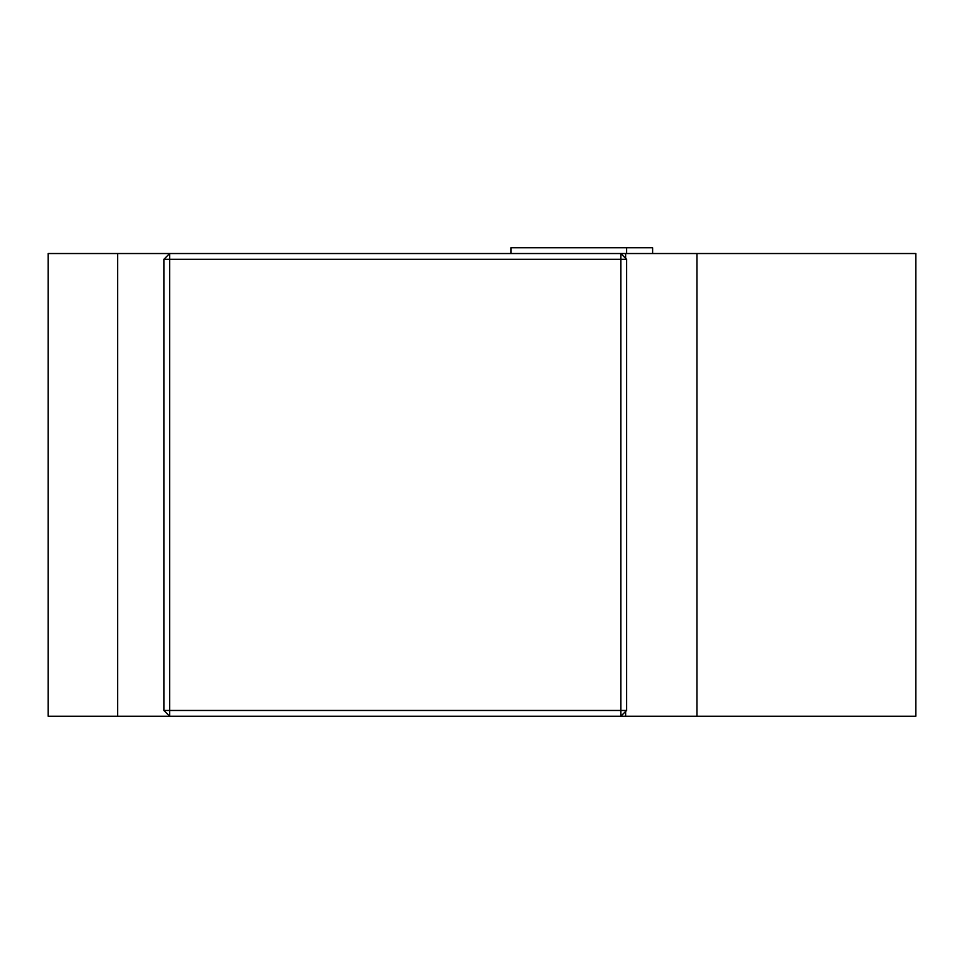 <?xml version="1.0" encoding="UTF-8"?>
<svg xmlns="http://www.w3.org/2000/svg" width="964" height="964" viewBox="0 0 964 964"><rect width="100%" height="100%" fill="white"/><g stroke="black" fill="none" stroke-linecap="round" stroke-linejoin="round"><path stroke-width="1.45" d="M510.92 253.532L510.92 247.748L626.6 247.748L626.6 253.532L626.6 247.748L652.628 247.748L652.628 253.532M915.8 716.252L48.2 716.252L48.2 253.532L915.8 253.532L915.8 716.252M625.648 258.364L625.648 253.532M626.6 259.316L169.664 259.316L169.664 710.468L620.816 710.468L620.816 253.532L626.6 259.316L626.6 710.468L620.816 710.468L620.816 716.252L626.6 710.468M625.648 716.252L625.648 711.42M163.88 710.468L169.664 716.252L169.664 710.468L163.88 710.468L163.88 259.316L169.664 253.532L169.664 259.316L163.88 259.316M117.68 253.532L117.68 716.252M696.972 253.532L696.972 716.252"/></g></svg>

